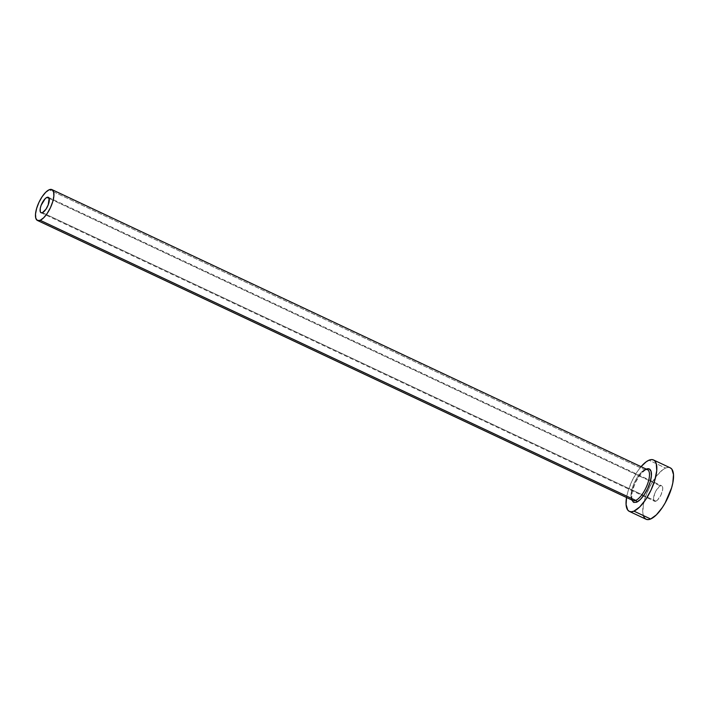 <?xml version="1.0" encoding="UTF-8"?>
<svg xmlns="http://www.w3.org/2000/svg" width="709" height="709" viewBox="0 0 709 709"><rect width="100%" height="100%" fill="white"/><g stroke="black" fill="none" stroke-linecap="round" stroke-linejoin="round"><path stroke-width="0.53" stroke-dasharray="3.54 2.66" d="M660.398 485.895L49.143 198.423L660.398 485.895L661.772 485.825A8.526 3.164 -64.8 0 0 660.398 485.895A8.526 3.164 -64.8 0 0 654.629 493.73A8.526 3.164 -64.8 0 0 654.522 501.245L653.538 499.207L654.629 493.73L656.88 489.352L660.398 485.895M655.896 501.174A8.526 3.164 -64.8 0 0 661.665 493.349A8.526 3.164 -64.8 0 0 661.772 485.825L662.596 486.915L662.738 489.024L661.018 494.873L657.615 499.934L655.896 501.174L654.522 501.254A8.526 3.164 -64.8 0 0 655.896 501.174L643.701 495.44L655.896 501.174M42.443 212.665L643.701 495.44L42.443 212.665M644.738 469.837A17.043 6.328 -64.8 0 0 633.208 485.497A17.043 6.328 -64.8 0 0 632.986 500.545C633.447 500.164 630.709 502.38 632.348 491.16C635.601 480.392 640.041 473.302 645.669 469.872L647.503 469.695A17.043 6.328 -64.8 0 0 644.738 469.837L49.187 189.755L644.738 469.837A17.043 6.328 -64.8 0 0 633.607 484.486A17.043 6.328 -64.8 0 0 632.313 500.067M643.329 515.594L642.788 512.447L643.48 504.126L646.404 494.191L651.119 484.158L656.897 475.553L662.871 469.686L665.636 468.073L668.126 467.444L670.218 467.816A28.413 10.546 -64.8 0 0 665.636 468.073L648.93 460.221L665.636 468.073A28.413 10.546 -64.8 0 0 646.413 494.173A28.413 10.546 -64.8 0 0 646.059 519.245M626.543 497.514A28.413 10.546 115.2 0 1 641.051 466.664L637.223 471.733L631.87 481.234L627.979 491.408L626.543 497.514M631.808 500.013L631.905 492.56L635.22 482.785L640.626 473.984L646.307 469.128A18.469 6.86 115.2 0 0 632.685 489.405A18.469 6.86 115.2 0 0 636.567 502.229M48.318 197.315L661.772 485.825M41.069 212.744L654.522 501.245"/><path stroke-width="1.06" d="M46.936 197.394A8.526 3.164 115.2 0 1 48.318 197.315A8.526 3.164 115.2 0 1 48.212 204.839A8.526 3.164 115.2 0 1 42.443 212.665L41.069 212.744L40.245 211.645L40.289 208.207L41.166 205.229L45.225 198.626L46.936 197.394L48.318 197.315L49.134 198.414L46.936 197.394L49.143 198.423L48.212 204.83L45.961 209.217L42.443 212.665A8.526 3.164 115.2 0 1 41.069 212.744A8.526 3.164 115.2 0 1 41.175 205.22A8.526 3.164 115.2 0 1 46.936 197.394M37.444 220.455L40.2 220.304L43.63 217.823L47.219 213.4L50.436 207.693L52.767 201.586L53.875 196.003L53.583 191.793L51.934 189.595L49.187 189.755L45.757 192.236L42.159 196.659L38.951 202.357L36.62 208.473L35.512 214.056L35.804 218.266L37.444 220.455A17.043 6.328 115.2 0 1 37.657 205.406A17.043 6.328 115.2 0 1 49.187 189.755A17.043 6.328 115.2 0 1 51.943 189.604A17.043 6.328 115.2 0 1 51.73 204.644A17.043 6.328 115.2 0 1 40.2 220.304L635.751 500.394L40.2 220.304A17.043 6.328 115.2 0 1 37.435 220.455L632.986 500.545A17.043 6.328 -64.8 0 0 635.751 500.394A1.418 1.214 -113.1 0 1 636.567 502.229L640.289 499.544L644.18 494.74L647.654 488.563L650.188 481.952L651.385 475.899L651.066 471.343L649.284 468.959L646.307 469.128A18.469 6.86 115.2 0 1 650.188 481.952A18.469 6.86 115.2 0 1 636.567 502.229A1.418 1.214 66.9 0 0 635.751 500.394A17.043 6.328 -64.8 0 0 646.883 485.745A17.043 6.328 -64.8 0 0 648.177 470.164A17.043 6.328 -64.8 0 0 644.738 469.837M643.329 515.594L644.437 517.889L646.076 519.254A28.413 10.546 -64.8 0 0 650.658 518.997L633.943 511.136A28.413 10.546 115.2 0 1 629.344 511.384A28.413 10.546 115.2 0 1 626.543 497.514L626.082 504.586L627.731 510.028L629.362 511.393L631.462 511.765L633.943 511.136L650.658 518.997A28.413 10.546 -64.8 0 0 669.881 492.906A28.413 10.546 -64.8 0 0 670.235 467.825L653.53 459.973A28.413 10.546 115.2 0 1 653.166 485.045A28.413 10.546 115.2 0 1 633.943 511.136L639.669 507.006L645.66 499.623L651.004 490.123L654.894 479.94L656.738 470.634L656.25 463.624L655.143 461.32L653.512 459.964L651.411 459.592L648.93 460.221A28.413 10.546 115.2 0 1 653.53 459.973M641.051 466.664A28.413 10.546 115.2 0 1 648.93 460.221L646.165 461.825L641.051 466.664M636.567 502.229L633.589 502.397L631.799 499.978M629.344 511.384L646.059 519.245L648.168 519.626L650.658 518.997L656.374 514.867L662.366 507.484L665.175 502.911L671.609 487.801L672.814 482.944L673.506 474.622L671.857 469.181L670.218 467.816M632.313 500.067A17.043 6.328 -64.8 0 0 635.751 500.394A17.043 6.328 -64.8 0 0 647.282 484.734A17.043 6.328 -64.8 0 0 647.503 469.695L51.943 189.604"/></g></svg>
